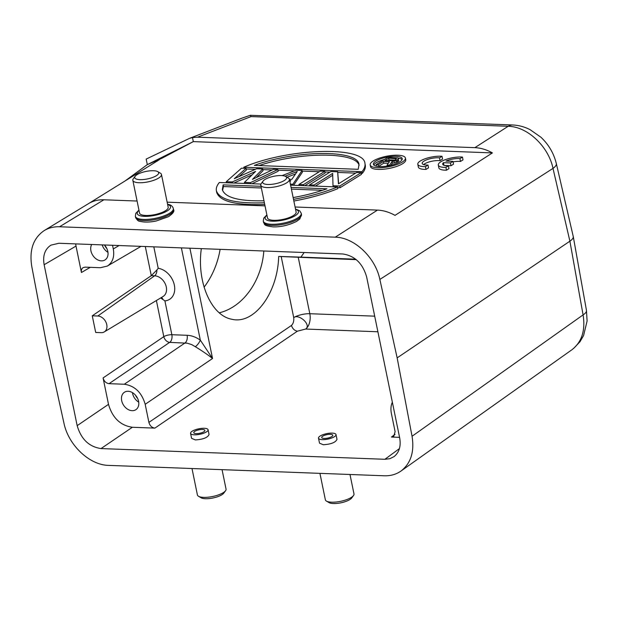 <?xml version="1.0" encoding="UTF-8"?>
<svg xmlns="http://www.w3.org/2000/svg" width="618" height="618" viewBox="0 0 618 618"><rect width="100%" height="100%" fill="white"/><g stroke="black" fill="none" stroke-linecap="round" stroke-linejoin="round"><path stroke-width="0.93" d="M209.054 434.5C207.71 437.606 203.16 439.406 195.404 439.916L191.588 438.363M189.896 248.204L212.538 358.494C208.104 354.956 202.372 351.032 195.334 346.713A5.964 1.823 125.5 0 0 200.325 340.147L212.538 358.494L145.184 404.296C141.746 392.484 134.786 385.802 124.303 384.241L109.046 383.67C106.057 383.222 104.063 381.314 103.082 377.938L108.505 404.35C112.43 417.845 120.386 425.485 132.36 427.27L154.863 428.12L297.42 331.178L305.647 329.046C311.696 324.89 298.849 313.473 293.72 317.59C294.068 321.005 293.311 323.623 291.457 325.447L148.899 422.388C149.88 425.763 151.866 427.671 154.863 428.12M384.914 459.29L101.028 448.575C89.046 446.791 81.097 439.151 77.165 425.655L44.133 264.72C42.603 255.69 44.867 249.17 50.931 245.153L58.88 243.26L342.766 253.975C354.747 255.752 362.704 263.392 366.628 276.887L399.668 437.83C401.121 446.134 399.251 452.399 394.052 456.609L389.811 458.703L384.914 459.29L399.429 448.583M395.056 434.369L391.426 437.042L399.568 437.351M319.521 443.191L323.338 444.744C331.094 444.234 335.644 442.434 336.995 439.328M295.087 206.999L377.474 210.105L335.273 237.173L59.552 226.767L103.909 199.784C98.223 199.599 93.133 200.858 88.629 203.561L44.419 230.452M265.022 205.864L167.146 202.171M137.088 201.035L103.909 199.784M59.552 226.767C53.866 226.582 48.768 227.841 44.264 230.545C33.349 237.984 29.177 249.896 31.742 266.288L46.651 344.659L63.94 423.121C68.397 445.107 89.494 465.099 108.529 465.377L384.249 475.783C390.607 475.984 396.192 474.4 401.005 471.032C410.862 463.345 414.547 451.75 412.051 436.262L397.15 357.884L569.896 241.19C572.345 239.514 573.465 237.961 573.257 236.539M445.964 161.097A10.436 3.121 169 0 1 459.954 158.656L462.473 157.088A14.909 4.457 -11 0 0 446.428 159.282A14.909 4.457 -11 0 0 438.301 165.037A14.909 4.457 -11 0 0 445.918 167.424L448.436 165.848A10.436 3.121 169 0 1 442.689 164.187A10.436 3.121 169 0 1 443.438 162.673L450.46 162.936L452.979 161.36L445.964 161.097M453.079 161.893A10.436 3.121 -11 0 1 460.495 161.452L459.954 158.656M460.495 161.452L463.013 159.877L462.473 157.088M438.301 165.037L438.842 167.833A14.909 4.457 -11 0 0 446.459 170.213L445.918 167.424M446.459 170.213L448.977 168.644L448.436 165.848M443.948 165.315L443.438 162.673M444.45 165.485L451.001 165.732L450.46 162.936M451.001 165.732L453.519 164.156L452.979 161.36M425.478 166.628L427.996 165.052A10.436 3.121 169 0 1 422.187 163.391A10.436 3.121 169 0 1 428.12 159.289A10.436 3.121 169 0 1 439.506 157.868L442.024 156.3A14.909 4.457 -11 0 0 425.956 158.478A14.909 4.457 -11 0 0 417.799 164.241A14.909 4.457 -11 0 0 425.478 166.628L426.018 169.417L428.537 167.849L427.996 165.052M423.585 164.573A10.436 3.121 -11 0 1 440.047 160.665L439.506 157.868M440.047 160.665L442.565 159.089L442.024 156.3M417.799 164.241L418.34 167.038A14.909 4.457 -11 0 0 426.018 169.417M358.193 169.309L359.004 164.55C358.054 149.425 295.705 149.927 254.346 165.392L358.193 169.309M259.058 165.57C299.637 151.734 356.107 151.634 359.104 165.4M243.793 167.231C287.486 148.142 364.048 145.724 364.944 163.399C365.423 165.972 364.435 168.737 361.978 171.688L243.793 167.231L243.994 168.274M364.944 163.399L365.269 165.076C365.748 167.648 364.759 170.413 362.303 173.364L361.978 171.688M362.303 173.364L361.252 173.326M355.636 173.117L337.791 172.437M329.896 172.144L324.921 171.958M319.297 171.742L302.21 171.101M294.539 170.807L277.984 170.182M272.098 169.965L262.843 169.61M255.358 169.332L246.188 168.984M332.669 173.419L314.068 185.037L309.525 184.859L330.854 171.549L337.667 171.804L338.44 183.847L356.594 172.522L361.136 172.692L339.807 186.003L332.994 185.748L332.669 173.419M314.068 185.037L314.268 186.072M332.716 175.265L315.342 186.118M332.994 185.748L333.195 186.791M339.807 186.003L340.132 187.679L337.652 187.586M361.136 172.692L361.46 174.369L340.132 187.679M337.667 171.804L338.649 183.724M309.525 184.859L309.726 185.902M324.798 171.317L303.469 184.635L298.927 184.465L320.255 171.147L324.798 171.317L325.122 172.994L304.744 185.717M303.469 184.635L303.67 185.678M298.927 184.465L299.127 185.5M289.402 179.297L291.804 179.39L297.243 171.48L285.114 176.184M287.03 177.242L295.551 173.936M289.904 181.769L290.746 180.549L289.649 180.51M282.102 175.589L296.03 170.236L302.086 170.46L292.87 184.234L290.39 184.141M292.87 184.234L293.071 185.276M302.086 170.46L302.411 172.136L293.604 185.292M255.605 171.41L232.306 181.947L226.25 181.723L241.522 168.181L246.064 168.351L234.268 178.718L256.663 168.745L262.72 168.977L252.438 179.405L273.318 169.378L277.861 169.548L250.475 182.634L244.419 182.403L255.605 171.41M232.306 181.947L232.507 182.99M233.921 183.044L252.175 174.786M244.419 182.403L244.62 183.446M250.475 182.634L250.676 183.677M277.861 169.548L278.185 171.225L252.028 183.724M262.72 168.977L263.044 170.653L256.192 177.598M246.064 168.351L246.389 170.027L238.787 176.709M226.25 181.723L226.451 182.758M261.005 186.304L223.137 184.875L223.461 186.551L222.55 190.46M223.137 184.875L222.326 189.633C225.045 197.606 238.927 201.321 263.979 200.78M293.148 197.582C305.331 195.404 316.609 192.476 326.984 188.791L291.07 187.439M322.596 190.29L291.41 189.116M261.352 187.98L223.461 186.551M290.607 185.184L337.536 186.953C324.643 192.237 309.966 196.377 293.519 199.359M264.388 202.766C235.582 203.786 219.575 199.792 216.385 190.784C215.906 188.212 216.895 185.446 219.351 182.495L260.95 184.064M337.536 186.953L337.861 188.629C324.968 193.913 310.306 198.046 293.859 201.035M216.385 190.784L216.709 192.461C219.908 201.468 235.914 205.462 264.728 204.442M396.231 158.648L388.699 158.2L384.968 160.533L392.994 160.665L395.304 159.931L396.231 158.648L396.323 159.127M395.42 158.447L395.667 159.707M388.699 158.2L389.023 159.877L387.803 160.634M394.902 160.093L389.023 159.877M396.076 160.618L392.106 161.46L389.556 165.153L387.084 165.06L389.487 161.692L383.477 161.46L378.247 164.728L376.123 164.651L387.826 157.343L397.83 157.884L398.564 159.065L396.076 160.618L396.401 162.295L397.498 161.839L397.173 160.162M394.014 161.198L394.338 162.874L396.401 162.295M398.17 159.544L398.494 161.221L397.498 161.839M398.564 159.065L398.502 158.401M398.494 161.221L398.888 160.742M376.123 164.651L376.424 166.219M378.247 164.728L378.571 166.404L377.111 166.35M383.477 161.46L383.801 163.137L378.571 166.404M388.328 163.306L383.801 163.137M387.084 165.06L387.27 166.026M389.556 165.153L389.641 165.578M392.106 161.46L392.43 163.137L394.338 162.874M390.955 165.276L392.43 163.137M373.836 165.045A14.677 4.388 169 0 1 384.373 159.498M398.216 158.185A14.677 4.388 169 0 1 402.102 159.575M399.691 161.924A14.677 4.388 -11 0 0 402.218 158.687A14.677 4.388 -11 0 0 386.976 157.157A14.677 4.388 -11 0 0 373.403 164.257A14.677 4.388 -11 0 0 383.917 166.458A14.677 4.388 -11 0 0 399.691 161.924M373.287 160.927A17.937 5.369 169 0 1 392.561 155.381A17.937 5.369 169 0 1 405.416 158.061A17.937 5.369 169 0 1 388.83 166.744A17.937 5.369 169 0 1 370.197 164.882A17.937 5.369 169 0 1 373.287 160.927M370.197 164.882L370.522 166.559A17.937 5.369 -11 0 0 389.155 168.42A17.937 5.369 -11 0 0 405.74 159.738L405.416 158.061M377.474 210.105C383.33 210.359 389.185 212.113 395.026 215.365L492.422 152.909L193.318 141.622L192.484 137.551L197.536 137.188L251.07 116.586L250.352 115.28L241.955 118.154M92.267 315.806L97.791 316.014A8.946 6.69 56.7 0 1 106.172 322.704A8.946 6.69 56.7 0 1 104.257 331.92A8.946 6.69 56.7 0 1 101.205 332.662L95.69 332.453L92.267 315.806L151.286 275.682L156.902 269.95A5.964 3.492 -87.8 0 1 154.631 275.806L151.286 275.682L145.3 246.52M112.546 245.284L113.295 248.93C114.631 256.833 112.646 262.542 107.339 266.057L100.386 267.71L85.129 267.138L83.136 267.609C81.622 268.614 81.058 270.244 81.437 272.499L76.014 246.088L44.133 264.72M391.426 437.042L393.712 436.378L395.111 431.681L391.403 413.589C390.561 409.332 390.877 405.524 392.345 402.156M356.269 259.653L278.679 256.439L300.935 257.127L304.141 252.515M297.42 331.178C294.516 330.645 292.523 328.73 291.457 325.447M138.579 401.298A10.436 7.802 -123.3 0 0 128.142 391.271A10.436 7.802 -123.3 0 0 124.403 392.26A10.436 7.802 -123.3 0 0 123.615 405.261A10.436 7.802 -123.3 0 0 135.867 409.695A10.436 7.802 -123.3 0 0 138.579 401.298M145.184 404.296L148.899 422.388M91.719 244.496A10.436 7.802 -123.3 0 0 93.99 256.933A10.436 7.802 -123.3 0 0 105.106 259.877A10.436 7.802 -123.3 0 0 107.826 251.472A10.436 7.802 -123.3 0 0 104.403 244.975M75.659 243.894L76.014 246.088M300.935 257.127L355.713 259.197M278.679 256.439C277.76 293.171 254.145 324.852 231.85 319.259C211.194 315.69 196.617 281.955 201.337 248.637M192.484 137.551L189.386 138.417L146.172 159.081L147.308 164.627L125.029 180.981M492.422 152.909C486.582 149.656 480.734 147.903 474.871 147.656L197.536 137.188M161.808 158.316L193.318 141.622L147.308 164.627L154.879 161.422L157.389 161.051M88.274 203.778L158.247 160.379A18.316 5.485 169 0 1 159.259 159.776M335.273 237.173C354.299 237.443 375.404 257.443 379.861 279.421L397.15 357.884M251.07 116.586L508.197 126.288A20.873 12.236 -87.8 0 1 512.762 124.983C518.803 125.269 524.566 126.829 530.059 129.649L540.912 137.219C548.66 144.519 553.798 153.287 556.308 163.515A20.873 6.582 166.9 0 1 553.002 168.397C548.537 146.427 527.324 126.497 508.197 126.288L474.871 147.656M571.974 349.718C581.855 341.97 585.555 330.367 583.083 314.902A20.873 6.45 -10.1 0 0 586.459 310.383L573.28 236.671M512.762 124.983L250.352 115.28M107.972 252.329A10.436 7.802 56.7 0 1 102.171 244.898M106.814 248.498A7.455 5.57 56.7 0 1 104.766 245.377M138.726 402.148A10.436 7.802 56.7 0 1 132.461 392.631M137.575 398.324A7.455 5.57 56.7 0 1 135.52 395.203M195.334 346.713L191.727 344.612L187.246 343.191L169.765 342.38A5.964 4.318 55.8 0 1 163.801 336.648L156.385 300.526M153.812 246.845L158.216 268.289L156.902 269.95M160.649 297.953L164.906 300.881L171.85 334.717L187.107 335.288C191.611 335.497 196.014 337.119 200.325 340.147L181.383 247.88M220.116 249.348A70.066 53.92 -78.3 0 1 204.064 287.208M263.816 250.993A62.611 48.181 -78.3 0 1 219.251 312.816M132.839 180.34L139.56 213.079A14.608 4.565 -11.6 0 0 141.846 214.894A14.608 4.565 -11.6 0 0 158.386 213.72A14.608 4.565 -11.6 0 0 168.181 207.208L161.46 174.469A14.608 4.565 168.4 0 1 151.665 180.981A14.608 4.565 168.4 0 1 135.126 182.155A14.608 4.565 168.4 0 1 132.839 180.34A14.608 4.565 168.4 0 1 133.333 178.71L135.133 176.277A12.221 3.816 -11.6 0 0 147.463 178.926A12.221 3.816 -11.6 0 0 157.752 171.634A12.221 3.816 -11.6 0 0 156.756 171.209A12.221 3.816 -11.6 0 0 144.867 171.68A12.221 3.816 -11.6 0 0 135.133 176.277M157.752 171.634L160.363 173.164A14.608 4.565 168.4 0 1 161.46 174.469M196.176 433.62A5.662 1.769 168.4 0 1 193.766 432.693A5.662 1.769 168.4 0 1 198.965 429.819A5.662 1.769 168.4 0 1 204.867 430.414A5.662 1.769 168.4 0 1 202.071 432.608A5.662 1.769 168.4 0 1 196.176 433.62M194.353 434.817A8.946 2.796 168.4 0 1 190.56 433.349A8.946 2.796 168.4 0 1 198.757 428.815A8.946 2.796 168.4 0 1 208.081 429.749A8.946 2.796 168.4 0 1 203.662 433.226A8.946 2.796 168.4 0 1 194.353 434.817M191.997 468.529L197.42 494.972A14.608 4.565 -11.6 0 0 198.517 496.277A14.608 4.565 -11.6 0 0 212.654 496.501A14.608 4.565 -11.6 0 0 225.555 490.731A14.608 4.565 -11.6 0 0 226.049 489.101L222.055 469.657M225.555 490.731L223.755 493.164A12.221 3.816 168.4 0 1 212.955 497.992A12.221 3.816 168.4 0 1 201.136 497.807L198.517 496.277M324.11 438.448A5.662 1.769 168.4 0 1 321.708 437.513A5.662 1.769 168.4 0 1 326.899 434.647A5.662 1.769 168.4 0 1 332.801 435.242A5.662 1.769 168.4 0 1 330.004 437.436A5.662 1.769 168.4 0 1 324.11 438.448M322.287 439.637A8.946 2.796 168.4 0 1 318.494 438.177A8.946 2.796 168.4 0 1 326.69 433.643A8.946 2.796 168.4 0 1 336.014 434.578A8.946 2.796 168.4 0 1 331.596 438.054A8.946 2.796 168.4 0 1 322.287 439.637M319.931 473.357L325.362 499.8A14.608 4.565 -11.6 0 0 326.459 501.105A14.608 4.565 -11.6 0 0 340.588 501.329A14.608 4.565 -11.6 0 0 353.488 495.559A14.608 4.565 -11.6 0 0 353.983 493.921L349.989 474.485M353.488 495.559L351.688 497.992A12.221 3.816 168.4 0 1 340.897 502.82A12.221 3.816 168.4 0 1 329.07 502.635L326.459 501.105M260.773 185.168L267.494 217.907A14.608 4.565 -11.6 0 0 273.697 220.302A14.608 4.565 -11.6 0 0 288.892 217.706A14.608 4.565 -11.6 0 0 296.115 212.036L289.394 179.297A14.608 4.565 168.4 0 1 282.171 184.967A14.608 4.565 168.4 0 1 266.976 187.563A14.608 4.565 168.4 0 1 260.773 185.168A14.608 4.565 168.4 0 1 261.267 183.538L263.067 181.105A12.221 3.816 -11.6 0 0 267.849 184.473A12.221 3.816 -11.6 0 0 282.217 181.622A12.221 3.816 -11.6 0 0 285.686 176.462A12.221 3.816 -11.6 0 0 273.867 176.269A12.221 3.816 -11.6 0 0 263.067 181.105M285.686 176.462L288.297 177.984A14.608 4.565 168.4 0 1 289.394 179.297M109.046 383.67L169.571 342.418M132.36 427.27L101.028 448.575M377.892 331.773L305.647 329.046A11.927 6.991 -87.8 0 0 309.819 313.72L374.693 316.161M104.257 331.92L163.036 296.516A11.649 8.706 -123.3 0 0 165.531 284.512A11.649 8.706 -123.3 0 0 154.616 275.806L97.791 316.014M124.303 384.241L185.029 342.951A5.964 3.492 92.2 0 0 187.107 335.288M298.27 257.459L309.819 313.72A11.927 3.723 168.4 0 0 293.72 317.59L281.205 256.609M158.216 268.289A17.613 13.163 56.7 0 1 174.338 285.068A17.613 13.163 56.7 0 1 164.906 300.881M103.082 377.938L163.801 336.648A5.964 1.862 168.4 0 1 171.85 334.717A5.964 3.492 92.2 0 1 169.765 342.38M90.29 267.331L81.437 272.499M77.165 425.655L108.505 404.35M113.295 248.93L119.112 245.531M161.769 158.332A1166.606 11.271 152.6 0 1 154.894 161.414M379.861 279.421L553.002 168.397L569.896 241.19L583.083 314.902L412.051 436.262M162.928 299.321A5.964 3.492 92.2 0 0 161.445 297.482M173.534 209.579C174.709 211.147 173.025 213.511 168.49 216.679L156.385 220.95C149.734 222.333 144.226 222.441 139.853 221.275C138.471 221.406 137.049 220.101 135.574 217.366A19.382 6.056 -11.6 0 0 138.61 219.776A19.382 6.056 -11.6 0 0 160.549 218.224A19.382 6.056 -11.6 0 0 173.534 209.579L173.31 208.467A19.382 6.056 168.4 0 1 160.317 217.111A19.382 6.056 168.4 0 1 138.378 218.664A19.382 6.056 168.4 0 1 135.342 216.261L135.798 213.326L138.942 210.066M139.011 210.421A16.995 5.307 -11.6 0 0 143.824 216.315A16.995 5.307 -11.6 0 0 165.253 211.997A16.995 5.307 -11.6 0 0 167.857 204.612A16.995 5.307 -11.6 0 0 167.64 204.55M271.735 225.369A19.382 6.056 -11.6 0 0 291.889 221.924A19.382 6.056 -11.6 0 0 301.476 214.4L299.846 218.957L296.424 221.507C288.413 225.331 280.595 227.123 272.971 226.883C262.326 225.547 265.122 224.056 263.507 222.194A19.382 6.056 -11.6 0 0 271.735 225.369M295.497 209.015L299.684 210.784L301.244 213.295A19.382 6.056 168.4 0 1 291.665 220.819A19.382 6.056 168.4 0 1 271.503 224.264A19.382 6.056 168.4 0 1 263.276 221.089L263.507 222.194M266.953 215.249A16.995 5.307 -11.6 0 0 272.376 221.174A16.995 5.307 -11.6 0 0 293.596 216.617A16.995 5.307 -11.6 0 0 295.574 209.378M241.901 118.177L190.058 138.131M556.308 163.515L573.203 236.308M586.459 310.383L587.1 321.028L583.601 335.504L580.008 341.715L573.597 348.452M401.152 470.924L572.036 349.672M141.035 246.358L107.238 266.119M135.574 217.366L135.342 216.261M173.31 208.467C172.692 206.458 171.263 205.153 169.023 204.558L167.563 204.187M209.038 434.415L208.081 429.749M191.518 438.015L190.56 433.349M318.494 438.177L319.452 442.843M336.014 434.578L336.972 439.243M301.244 213.295L301.476 214.4M263.276 221.089L263.731 218.154L266.876 214.894"/></g></svg>
